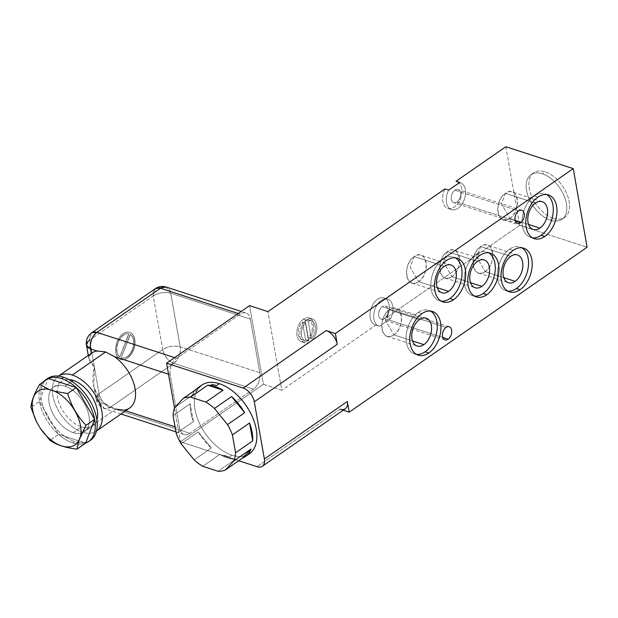 <?xml version="1.0" encoding="UTF-8"?>
<svg xmlns="http://www.w3.org/2000/svg" width="618" height="618" viewBox="0 0 618 618"><rect width="100%" height="100%" fill="white"/><g stroke="black" fill="none" stroke-linecap="round" stroke-linejoin="round"><path stroke-width="0.46" stroke-dasharray="3.09 2.32" d="M507.749 291.101A22.966 14.608 -72 0 1 505.848 290.692A22.966 14.608 -72 0 1 497.467 272.059A22.966 14.608 -72 0 1 509.479 249.201L513.156 250.39L509.479 249.201A22.966 14.608 -72 0 1 520.047 247.007A22.966 14.608 -72 0 1 521.824 247.795A22.966 14.608 -72 0 0 509.479 249.201A22.966 14.608 -72 0 0 497.366 273.511A22.966 14.608 -72 0 0 507.749 291.101M503.809 277.667L485.122 271.596A14.616 9.293 -72 0 1 478.394 272.986A14.616 9.293 -72 0 1 473.064 261.128A14.616 9.293 -72 0 1 480.711 246.582L510.738 256.346L480.711 246.582A14.616 9.293 -72 0 1 487.432 245.191A14.616 9.293 -72 0 1 492.77 257.049A14.616 9.293 -72 0 1 485.122 271.596L503.809 277.667M485.122 271.596C497.745 263.708 493.064 237.15 480.711 246.582L476.725 257.08L485.122 271.596L476.725 257.08L480.711 246.582C468.081 254.469 472.77 281.028 485.122 271.596M441.229 301.12A22.966 14.608 -72 0 1 439.328 300.719A22.966 14.608 -72 0 1 430.947 282.086A22.966 14.608 -72 0 1 442.959 259.22L446.636 260.417L442.959 259.22A22.966 14.608 -72 0 1 453.527 257.034A22.966 14.608 -72 0 1 455.304 257.822A22.966 14.608 -72 0 0 442.959 259.22A22.966 14.608 -72 0 0 430.846 283.538A22.966 14.608 -72 0 0 441.229 301.12M437.289 287.694L418.602 281.623A14.616 9.293 -72 0 1 411.874 283.013A14.616 9.293 -72 0 1 406.544 271.155A14.616 9.293 -72 0 1 414.191 256.609L444.218 266.366L414.191 256.609A14.616 9.293 -72 0 1 420.912 255.219A14.616 9.293 -72 0 1 426.25 267.076A14.616 9.293 -72 0 1 418.602 281.623L437.289 287.694M418.602 281.623C431.225 273.735 426.544 247.177 414.191 256.609L410.205 267.1L418.602 281.623L410.205 267.1L414.191 256.609C401.561 264.489 406.25 291.055 418.602 281.623M474.485 296.115A22.966 14.608 -72 0 1 472.585 295.705A22.966 14.608 -72 0 1 464.203 277.073A22.966 14.608 -72 0 1 476.223 254.207L479.9 255.404L476.223 254.207A22.966 14.608 -72 0 1 486.783 252.02A22.966 14.608 -72 0 1 488.56 252.808A22.966 14.608 -72 0 0 476.223 254.207A22.966 14.608 -72 0 0 464.11 278.525A22.966 14.608 -72 0 0 474.485 296.115M470.545 282.681L451.858 276.609A14.616 9.293 -72 0 1 445.138 278A14.616 9.293 -72 0 1 439.8 266.142A14.616 9.293 -72 0 1 447.447 251.596L477.482 261.36L447.447 251.596A14.616 9.293 -72 0 1 454.176 250.205A14.616 9.293 -72 0 1 459.506 262.063A14.616 9.293 -72 0 1 451.858 276.609L470.545 282.681M451.858 276.609C464.481 268.722 459.8 242.163 447.447 251.596L443.461 262.086L451.858 276.609L443.461 262.086L447.447 251.596C434.825 259.483 439.506 286.041 451.858 276.609M532.5 237.845A22.966 14.608 -72 0 1 530.599 237.443A22.966 14.608 -72 0 1 522.218 218.803A22.966 14.608 -72 0 1 534.238 195.945L537.915 197.142L534.238 195.945A22.966 14.608 -72 0 1 544.798 193.758A22.966 14.608 -72 0 1 546.575 194.546A22.966 14.608 -72 0 0 534.238 195.945A22.966 14.608 -72 0 0 522.125 220.263A22.966 14.608 -72 0 0 532.5 237.845M528.56 224.419L509.873 218.347A14.616 9.293 -72 0 1 503.152 219.738A14.616 9.293 -72 0 1 497.814 207.88A14.616 9.293 -72 0 1 505.462 193.334L535.497 203.09L505.462 193.334A14.616 9.293 -72 0 1 512.191 191.935A14.616 9.293 -72 0 1 517.521 203.793A14.616 9.293 -72 0 1 509.873 218.347L528.56 224.419M509.873 218.347C522.496 210.46 517.814 183.901 505.462 193.334L501.476 203.824L509.873 218.347L501.476 203.824L505.462 193.334C492.84 201.213 497.521 227.779 509.873 218.347M416.47 354.377A22.966 14.608 -72 0 1 414.57 353.967A22.966 14.608 -72 0 1 406.188 335.335A22.966 14.608 -72 0 1 418.208 312.476L421.885 313.674L418.208 312.476A22.966 14.608 -72 0 1 428.768 310.282A22.966 14.608 -72 0 1 430.545 311.078A22.966 14.608 -72 0 0 418.208 312.476A22.966 14.608 -72 0 0 406.096 336.795A22.966 14.608 -72 0 0 416.47 354.377M412.53 340.951L393.844 334.871A14.616 9.293 -72 0 1 387.123 336.269A14.616 9.293 -72 0 1 381.785 324.411A14.616 9.293 -72 0 1 389.433 309.857L419.467 319.622L389.433 309.857A14.616 9.293 -72 0 1 396.161 308.467A14.616 9.293 -72 0 1 401.491 320.325A14.616 9.293 -72 0 1 393.844 334.871L412.53 340.951M393.844 334.871C406.474 326.992 401.785 300.425 389.433 309.857L385.447 320.356L393.844 334.871L385.447 320.356L389.433 309.857C376.81 317.745 381.491 344.303 393.844 334.871M442.766 337.459L384.373 318.479A6.891 4.38 -72 0 1 381.206 319.135A6.891 4.38 -72 0 1 378.687 313.542A6.891 4.38 -72 0 1 382.295 306.69L446.034 327.409L382.295 306.69A6.891 4.38 -72 0 1 385.462 306.034A6.891 4.38 -72 0 1 387.98 311.619A6.891 4.38 -72 0 1 384.373 318.479L442.766 337.459M379.537 326.242L390.599 318.579A14.199 9.031 108 0 0 388.884 299.606A14.199 9.031 108 0 0 374.91 309.301A14.199 9.031 108 0 0 379.537 326.242L390.599 318.579L386.922 317.382L519.684 225.338L587.1 247.254L519.684 225.338L386.922 317.382A14.199 9.031 108 0 0 385.207 298.417A14.199 9.031 108 0 0 371.233 308.104A14.199 9.031 108 0 0 375.86 325.053L379.537 326.242L375.86 325.053L281.816 390.244L375.86 325.053A14.199 9.031 -72 0 1 375.265 324.89A14.199 9.031 -72 0 1 371.07 308.598A14.199 9.031 -72 0 1 384.048 297.884A14.199 9.031 -72 0 1 386.922 317.382L390.599 318.579A14.199 9.031 108 0 0 387.725 299.081A14.199 9.031 108 0 0 374.747 309.796A14.199 9.031 108 0 0 378.942 326.088A14.199 9.031 108 0 0 379.537 326.242M384.373 318.479A6.891 4.38 -72 0 1 378.772 315.744A6.891 4.38 -72 0 1 382.295 306.69A6.891 4.38 -72 0 1 387.895 309.417A6.891 4.38 -72 0 1 384.373 318.479M340.078 409.178L343.191 410.197L340.039 409.17L257.065 466.698L340.039 409.17A12.53 7.416 55.3 0 0 345.284 408.745M238.71 460.734L180.456 441.793L263.43 384.272L281.816 390.244L267.957 311.634L281.816 390.244L263.43 384.272L249.572 305.655L263.43 384.272L180.456 441.793L238.71 460.734M444.975 188.907A14.199 9.031 108 0 0 445.732 207.184A14.199 9.031 108 0 0 459.22 201.429A14.199 9.031 108 0 0 459.043 182.905A14.199 9.031 -72 0 1 460.039 199.753A14.199 9.031 -72 0 1 447.849 208.405A14.199 9.031 -72 0 1 444.975 188.907M457.196 181.622A14.199 9.031 108 0 0 456.038 181.244A14.199 9.031 -72 0 1 456.625 181.398A14.199 9.031 -72 0 1 457.196 181.622M505.825 146.729L519.684 225.338L505.825 146.729M303.423 319.127A12.53 7.972 108 0 0 297.011 335.597A12.53 7.972 108 0 0 307.2 340.564A12.53 7.972 108 0 0 313.612 324.095A12.53 7.972 108 0 0 303.423 319.127L306.482 320.124A12.53 7.972 108 0 0 299.931 332.592A12.53 7.972 108 0 0 304.504 342.758A12.53 7.972 108 0 0 310.267 341.561L307.2 340.564A12.53 7.972 -72 0 1 301.437 341.762A12.53 7.972 -72 0 1 296.864 331.596A12.53 7.972 -72 0 1 303.423 319.127A12.53 7.972 -72 0 1 309.185 317.93A12.53 7.972 -72 0 1 313.759 328.096A12.53 7.972 -72 0 1 307.2 340.564L310.267 341.561A12.53 7.972 108 0 0 316.818 329.093A12.53 7.972 108 0 0 312.244 318.927A12.53 7.972 108 0 0 306.482 320.124L303.423 319.127M310.267 341.561A12.53 7.972 -72 0 1 300.078 336.594A12.53 7.972 -72 0 1 306.482 320.124A12.53 7.972 -72 0 1 316.671 325.091A12.53 7.972 -72 0 1 310.267 341.561M311.302 338.633A10.436 6.643 108 0 0 315.288 326.049A10.436 6.643 108 0 0 308.212 321.128L311.302 338.633A10.436 6.643 108 0 0 315.466 328.382A10.436 6.643 108 0 0 311.603 320.912A10.436 6.643 108 0 0 308.212 321.128L305.153 320.132A10.436 6.643 -72 0 1 308.536 319.915A10.436 6.643 -72 0 1 312.399 327.385A10.436 6.643 -72 0 1 308.235 337.637L311.302 338.633L308.235 337.637L305.153 320.132A10.436 6.643 -72 0 1 312.221 325.053A10.436 6.643 -72 0 1 308.235 337.637L305.153 320.132L308.212 321.128L311.302 338.633M305.446 323.052A10.436 6.643 108 0 0 301.46 335.636A10.436 6.643 108 0 0 308.536 340.557L305.446 323.052A10.436 6.643 108 0 0 301.283 333.303A10.436 6.643 108 0 0 305.145 340.773A10.436 6.643 108 0 0 308.536 340.557L305.47 339.56A10.436 6.643 -72 0 1 302.086 339.776A10.436 6.643 -72 0 1 298.224 332.306A10.436 6.643 -72 0 1 302.387 322.055L305.446 323.052L302.387 322.055L305.47 339.56A10.436 6.643 -72 0 1 298.394 334.639A10.436 6.643 -72 0 1 302.387 322.055L305.47 339.56L308.536 340.557L305.446 323.052M542.365 173.766A27.146 16.068 -124.7 0 0 526.544 190.514A27.146 16.068 -124.7 0 0 550.553 220.217A27.146 16.068 -124.7 0 0 566.382 203.461A27.146 16.068 -124.7 0 0 542.365 173.766A27.146 16.068 -124.7 0 0 530.993 174.685A27.146 16.068 -124.7 0 0 528.954 198.409A27.146 16.068 -124.7 0 0 550.553 220.217L553.326 218.301A27.146 16.068 55.3 0 1 531.719 196.485A27.146 16.068 55.3 0 1 533.759 172.762A27.146 16.068 55.3 0 1 545.13 171.843L542.365 173.766L545.13 171.843A27.146 16.068 55.3 0 1 566.737 193.658A27.146 16.068 55.3 0 1 564.69 217.381A27.146 16.068 55.3 0 1 553.326 218.301L550.553 220.217A27.146 16.068 -124.7 0 0 561.924 219.297A27.146 16.068 -124.7 0 0 563.971 195.574A27.146 16.068 -124.7 0 0 542.365 173.766M174.5 408.042L180.456 441.793L174.5 408.042M247.208 454.995A41.761 24.72 55.3 0 1 231.92 455.157A41.761 24.72 55.3 0 1 199.529 423.492A41.761 24.72 55.3 0 1 199.877 386.721M249.409 453.736A41.761 24.72 55.3 0 1 231.92 455.157L229.154 457.073A41.761 24.72 55.3 0 1 224.496 455.18L223.113 456.138A41.761 24.72 -124.7 0 0 235.219 459.383L218.069 471.271L235.219 459.383L219.9 454.4L202.75 466.289L219.9 454.4A41.761 24.72 -124.7 0 0 223.113 456.138A41.761 24.72 -124.7 0 0 235.219 459.383L219.9 454.4A41.761 24.72 -124.7 0 0 223.113 456.138L224.496 455.18A41.761 24.72 -124.7 0 0 229.154 457.073L231.92 455.157A41.761 24.72 55.3 0 1 198.679 421.6A41.761 24.72 55.3 0 1 201.823 385.099M195.265 390.066A41.761 24.72 -124.7 0 0 191.874 395.566L174.724 407.455L191.874 395.566L200.479 386.459L191.874 395.566A41.761 24.72 -124.7 0 1 195.265 390.066M173.071 415.605L190.22 403.716A41.761 24.72 -124.7 0 0 193.372 421.576L176.223 433.465L193.372 421.576L190.22 403.716L173.071 415.605M181.113 443.747L198.262 431.858A41.761 24.72 -124.7 0 0 211.325 448.011L194.176 459.9L211.325 448.011L198.262 431.858L181.113 443.747M193.372 421.576L190.22 403.716A41.761 24.72 -124.7 0 0 193.372 421.576M211.325 448.011L198.262 431.858A41.761 24.72 -124.7 0 0 211.325 448.011M253.434 389.193L189.819 433.295A12.53 7.972 -72 0 1 179.629 428.328L170.182 374.732A12.53 7.972 -72 0 1 176.586 358.255L240.201 314.153A12.53 7.972 -72 0 1 250.39 319.12L259.838 372.724A12.53 7.972 -72 0 1 253.434 389.193L173.758 363.299L110.143 407.401L189.819 433.295L253.434 389.193A12.53 7.972 108 0 0 259.838 372.724L180.17 346.822A12.53 7.972 -72 0 1 173.758 363.299L253.434 389.193M170.715 293.226L180.17 346.822L259.838 372.724L250.39 319.12L170.715 293.226A12.53 6.203 -10 0 0 153.225 295.991L162.681 349.587A12.53 6.203 170 0 1 180.17 346.822L170.715 293.226L166.288 287.061A12.53 7.972 -72 0 1 170.715 293.226L250.39 319.12A12.53 7.972 108 0 0 245.964 312.963A12.53 7.972 108 0 0 240.201 314.153L176.586 358.255A12.53 7.972 108 0 0 170.182 374.732L168.536 374.191L170.182 374.732L179.629 428.328L175.056 426.845L179.629 428.328A12.53 7.972 108 0 0 184.056 434.493A12.53 7.972 108 0 0 189.819 433.295L110.143 407.401A12.53 7.972 -72 0 1 104.38 408.591A12.53 7.972 -72 0 1 99.954 402.434A12.53 6.203 170 0 1 95.921 398.857A12.53 6.203 170 0 1 99.065 393.689L89.61 340.093L153.225 295.991C158.811 292.669 164.643 291.75 170.715 293.226M155.28 288.683L153.225 295.991A12.53 7.416 55.3 0 1 155.28 288.683M91.665 332.785A12.53 7.416 -124.7 0 0 89.61 340.093L91.665 332.785M86.466 345.253L89.61 340.093L153.225 295.991L162.681 349.587L99.065 393.689L89.61 340.093M91.294 353.318L88.737 358.038L94.338 366.891L93.797 386.737L99.166 397.946L99.954 402.434L99.166 397.946A33.403 19.776 -124.7 0 0 106.752 404.643L99.954 402.434L106.752 404.643A33.403 19.776 55.3 0 1 99.166 397.946C93.055 390.136 91.441 379.784 94.338 366.891C88.119 360.943 87.107 356.416 91.294 353.318L91.294 353.311M123.082 333.759A14.199 9.031 108 0 0 115.821 352.43A14.199 9.031 108 0 0 127.37 358.054A14.199 9.031 108 0 0 134.631 339.39A14.199 9.031 108 0 0 123.082 333.759L123.237 333.805A14.199 9.031 108 0 0 115.805 347.942A14.199 9.031 108 0 0 120.989 359.46A14.199 9.031 108 0 0 127.517 358.108L127.37 358.054A14.199 9.031 -72 0 1 120.834 359.413A14.199 9.031 -72 0 1 115.651 347.888A14.199 9.031 -72 0 1 123.082 333.759A14.199 9.031 -72 0 1 129.61 332.407A14.199 9.031 -72 0 1 134.794 343.925A14.199 9.031 -72 0 1 127.37 358.054L127.517 358.108A14.199 9.031 108 0 0 134.948 343.971A14.199 9.031 108 0 0 129.765 332.453A14.199 9.031 108 0 0 123.237 333.805L123.082 333.759M82.403 432.206L115.713 409.116L106.752 404.643L115.713 409.116L82.403 432.206A33.403 19.776 -124.7 0 0 96.393 431.078A33.403 19.776 -124.7 0 0 96.478 431.024A33.403 19.776 -124.7 0 1 82.403 432.206A33.403 19.776 -124.7 0 1 55.813 405.369A33.403 19.776 -124.7 0 1 58.331 376.169A33.403 19.776 -124.7 0 1 58.409 376.115A33.403 19.776 -124.7 0 0 55.782 405.292A33.403 19.776 -124.7 0 0 82.403 432.206M129.587 408.065A33.403 19.776 55.3 0 1 123.809 410.182L115.713 409.116M92.824 425.926A27.146 16.068 55.3 0 0 96.918 420.109A27.146 16.068 55.3 0 1 81.46 426.853A27.146 16.068 55.3 0 1 58.053 399.885A27.146 16.068 55.3 0 1 68.783 379.529A27.146 16.068 55.3 0 0 61.9 381.314A27.146 16.068 55.3 0 0 59.853 405.037A27.146 16.068 55.3 0 0 81.46 426.853L73.163 432.6A27.146 16.068 -124.7 0 0 84.527 431.681A27.146 16.068 -124.7 0 0 86.574 407.957A27.146 16.068 -124.7 0 0 64.967 386.15L71.881 381.352L64.967 386.15A27.146 16.068 -124.7 0 0 53.604 387.069A27.146 16.068 -124.7 0 0 51.557 410.792A27.146 16.068 -124.7 0 0 73.163 432.6L81.46 426.853A27.146 16.068 55.3 0 0 92.824 425.926L84.527 431.681M89.479 440.889A37.582 22.248 55.3 0 1 74.732 441.538A37.582 22.248 55.3 0 1 45.207 412.221A37.582 22.248 55.3 0 1 46.713 379.205M73.163 432.6A27.146 16.068 -124.7 0 0 88.984 415.852A27.146 16.068 -124.7 0 0 64.967 386.15A27.146 16.068 -124.7 0 0 49.146 402.897A27.146 16.068 -124.7 0 0 73.163 432.6M90.475 440.263A37.582 22.248 55.3 0 1 74.732 441.538L72.8 442.874A37.582 22.248 -124.7 0 0 85.616 443.129L58.517 434.323A37.582 22.248 -124.7 0 0 72.8 442.874L74.732 441.538A37.582 22.248 55.3 0 1 44.82 411.333A37.582 22.248 55.3 0 1 47.656 378.486M43.561 381.7A37.582 22.248 -124.7 0 0 39.498 401.43A37.582 22.248 -124.7 0 0 58.517 434.323L85.616 443.129A37.582 22.248 -124.7 0 1 72.8 442.874A37.582 22.248 -124.7 0 1 58.517 434.323L49.927 440.279L58.517 434.323L39.498 401.43L58.517 434.323A37.582 22.248 -124.7 0 1 39.498 401.43L30.9 407.393L39.498 401.43L48.219 378.471L39.498 401.43A37.582 22.248 -124.7 0 1 43.561 381.7M174.616 357.613L176.586 358.255L174.616 357.613M238.231 313.511L240.201 314.153L238.231 313.511M125.663 410.785L123.809 410.182L125.663 410.785M99.954 402.434L104.38 408.591L110.143 407.401C104.45 404.952 100.757 400.379 99.065 393.689L95.921 398.857L99.954 402.434M99.065 393.689A12.53 7.416 -124.7 0 0 110.143 407.401L173.758 363.299A12.53 7.416 55.3 0 1 162.681 349.587L99.065 393.689M173.758 363.299C178.687 359.166 180.827 353.674 180.17 346.822C174.091 345.354 168.266 346.273 162.681 349.587C164.373 356.277 168.065 360.85 173.758 363.299M127.517 358.108A14.199 9.031 -72 0 1 115.975 352.476A14.199 9.031 -72 0 1 123.237 333.805A14.199 9.031 -72 0 1 134.786 339.436A14.199 9.031 -72 0 1 127.517 358.108M128.899 333.944A12.53 7.972 108 0 0 118.177 342.442A12.53 7.972 108 0 0 119.923 357.026L128.899 333.944A12.53 7.972 108 0 0 118.177 342.442A12.53 7.972 108 0 0 119.923 357.026L119.768 356.98A12.53 7.972 -72 0 1 118.023 342.395A12.53 7.972 -72 0 1 128.745 333.898L119.768 356.98A12.53 7.972 -72 0 1 118.023 342.395A12.53 7.972 -72 0 1 128.745 333.898L119.768 356.98L128.899 333.944M130.367 334.577L121.174 357.76L130.22 334.516A12.53 7.972 -72 0 1 132.484 349.286A12.53 7.972 -72 0 1 121.352 357.822A12.53 7.972 -72 0 1 121.174 357.76L130.22 334.516A12.53 7.972 -72 0 1 132.43 349.417A12.53 7.972 -72 0 1 121.174 357.76L130.367 334.577A12.53 7.972 108 0 1 132.584 349.471A12.53 7.972 108 0 1 121.329 357.814A12.53 7.972 108 0 0 121.507 357.868A12.53 7.972 108 0 0 132.631 349.332A12.53 7.972 108 0 0 130.375 334.57M448.653 190.105A14.199 9.031 108 0 0 451.526 209.602A14.199 9.031 108 0 0 464.504 198.888A14.199 9.031 108 0 0 460.302 182.596A14.199 9.031 108 0 0 459.715 182.441A14.199 9.031 108 0 1 464.334 199.382A14.199 9.031 108 0 1 450.36 209.077A14.199 9.031 108 0 1 448.653 190.105M456.957 201.993A6.891 4.38 -72 0 1 451.349 199.259A6.891 4.38 -72 0 1 454.871 190.205A6.891 4.38 -72 0 1 460.48 192.932A6.891 4.38 -72 0 1 456.957 201.993A6.891 4.38 -72 0 1 453.782 202.65A6.891 4.38 -72 0 1 451.271 197.057A6.891 4.38 -72 0 1 454.871 190.205L518.61 210.923L454.871 190.205A6.891 4.38 -72 0 1 458.046 189.548A6.891 4.38 -72 0 1 460.557 195.133A6.891 4.38 -72 0 1 456.957 201.993L515.342 220.974L456.957 201.993M553.326 218.301A27.146 16.068 55.3 0 1 529.309 188.598A27.146 16.068 55.3 0 1 545.13 171.843A27.146 16.068 55.3 0 1 569.147 201.545A27.146 16.068 55.3 0 1 553.326 218.301M509.526 291.889L505.848 290.692M523.724 248.204L520.047 247.007M478.394 272.986L508.429 282.75M517.467 254.948L487.432 245.191M443.006 301.916L439.328 300.719M457.204 258.231L453.527 257.034M411.874 283.013L441.909 292.777M450.939 264.975L420.912 255.219M476.262 296.903L472.585 295.705M490.46 253.218L486.783 252.02M445.138 278L475.165 287.764M484.203 259.962L454.176 250.205M534.276 238.633L530.599 237.443M548.475 194.948L544.798 193.758M503.152 219.738L533.179 229.494M542.218 201.7L512.191 191.935M418.247 355.165L414.57 353.967M432.445 311.48L428.768 310.282M387.123 336.269L417.15 346.026M426.188 318.231L396.161 308.467M444.945 339.854L381.206 319.135M449.201 326.752L385.462 306.034M301.437 341.762L304.504 342.758M309.185 317.93L312.244 318.927M308.536 319.915L311.603 320.912M302.086 339.776L305.145 340.773M387.725 299.081L384.048 297.884M378.942 326.088L375.265 324.89M88.258 355.42L88.799 358.502M121.028 414.006L104.38 408.591L99.753 405.879C98.919 404.782 97.621 404.775 95.921 398.857L93.581 385.609M53.604 387.069L61.9 381.314M245.964 312.963L241.244 311.426M184.056 434.493L175.937 431.851M456.625 181.398L460.302 182.596M447.849 208.405L451.526 209.602M517.521 223.368L453.782 202.65M521.785 210.267L458.046 189.548M530.993 174.685L533.759 172.762M561.924 219.297L564.69 217.381"/><path stroke-width="0.93" d="M349.232 412.16L347.339 401.437L264.365 458.965L254.284 401.793L337.258 344.265L335.373 333.542L573.241 168.637L587.1 247.254L349.232 412.16L343.191 410.197L349.232 412.16L347.339 401.437A12.53 7.416 55.3 0 1 345.284 408.745L262.31 466.273A12.53 7.416 -124.7 0 0 264.365 458.965L254.284 401.793A12.53 7.416 -124.7 0 0 243.198 388.081L326.18 330.56L335.373 333.542L573.241 168.637L587.1 247.254L349.232 412.16M513.156 250.39A22.966 14.608 108 0 0 501.407 280.595A22.966 14.608 108 0 0 520.086 289.703A22.966 14.608 108 0 0 531.835 259.498A22.966 14.608 108 0 0 513.156 250.39A22.966 14.608 108 0 0 501.144 273.256A22.966 14.608 108 0 0 509.526 291.889A22.966 14.608 108 0 0 520.086 289.703L516.409 288.506A22.966 14.608 -72 0 1 507.749 291.101A22.966 14.608 -72 0 0 516.409 288.506L520.086 289.703A22.966 14.608 108 0 0 532.106 266.837A22.966 14.608 108 0 0 523.724 248.204A22.966 14.608 108 0 0 513.156 250.39M446.636 260.417A22.966 14.608 108 0 0 434.887 290.614A22.966 14.608 108 0 0 453.566 299.722A22.966 14.608 108 0 0 465.315 269.525A22.966 14.608 108 0 0 446.636 260.417A22.966 14.608 108 0 0 434.624 283.276A22.966 14.608 108 0 0 443.006 301.916A22.966 14.608 108 0 0 453.566 299.722L449.889 298.533A22.966 14.608 -72 0 1 441.229 301.12A22.966 14.608 -72 0 0 449.889 298.533L453.566 299.722A22.966 14.608 108 0 0 465.586 276.864A22.966 14.608 108 0 0 457.204 258.231A22.966 14.608 108 0 0 446.636 260.417M479.9 255.404A22.966 14.608 108 0 0 468.15 285.601A22.966 14.608 108 0 0 486.829 294.709A22.966 14.608 108 0 0 498.571 264.512A22.966 14.608 108 0 0 479.9 255.404A22.966 14.608 108 0 0 467.88 278.27A22.966 14.608 108 0 0 476.262 296.903A22.966 14.608 108 0 0 486.829 294.709L483.152 293.519A22.966 14.608 -72 0 1 474.485 296.115A22.966 14.608 -72 0 0 483.152 293.519L486.829 294.709A22.966 14.608 108 0 0 498.842 271.85A22.966 14.608 108 0 0 490.46 253.218A22.966 14.608 108 0 0 479.9 255.404M537.915 197.142A22.966 14.608 108 0 0 526.165 227.339A22.966 14.608 108 0 0 544.844 236.447A22.966 14.608 108 0 0 556.586 206.25A22.966 14.608 108 0 0 537.915 197.142A22.966 14.608 108 0 0 525.895 220A22.966 14.608 108 0 0 534.276 238.633A22.966 14.608 108 0 0 544.844 236.447L541.167 235.249A22.966 14.608 -72 0 1 532.5 237.845A22.966 14.608 -72 0 0 541.167 235.249L544.844 236.447A22.966 14.608 108 0 0 556.857 213.589A22.966 14.608 108 0 0 548.475 194.948A22.966 14.608 108 0 0 537.915 197.142M421.885 313.674A22.966 14.608 108 0 0 410.136 343.871A22.966 14.608 108 0 0 428.815 352.978A22.966 14.608 108 0 0 440.557 322.774A22.966 14.608 108 0 0 421.885 313.674A22.966 14.608 108 0 0 409.865 336.532A22.966 14.608 108 0 0 418.247 355.165A22.966 14.608 108 0 0 428.815 352.978L425.138 351.781A22.966 14.608 -72 0 1 416.47 354.377A22.966 14.608 -72 0 0 425.138 351.781L428.815 352.978A22.966 14.608 108 0 0 440.827 330.112A22.966 14.608 108 0 0 432.445 311.48A22.966 14.608 108 0 0 421.885 313.674M446.034 327.409A6.891 4.38 108 0 0 442.511 336.462A6.891 4.38 108 0 0 448.112 339.197A6.891 4.38 108 0 0 451.634 330.136A6.891 4.38 108 0 0 446.034 327.409A6.891 4.38 108 0 0 442.426 334.261A6.891 4.38 108 0 0 444.945 339.854A6.891 4.38 108 0 0 448.112 339.197L442.766 337.459L448.112 339.197A6.891 4.38 108 0 0 451.719 332.337A6.891 4.38 108 0 0 449.201 326.752A6.891 4.38 108 0 0 446.034 327.409M518.61 210.923A6.891 4.38 108 0 0 515.088 219.977A6.891 4.38 108 0 0 520.696 222.712A6.891 4.38 108 0 0 524.218 213.65A6.891 4.38 108 0 0 518.61 210.923A6.891 4.38 108 0 0 515.01 217.775A6.891 4.38 108 0 0 517.521 223.368A6.891 4.38 108 0 0 520.696 222.712L515.342 220.974L520.696 222.712A6.891 4.38 108 0 0 524.296 215.852A6.891 4.38 108 0 0 521.785 210.267A6.891 4.38 108 0 0 518.61 210.923M521.824 247.795A22.966 14.608 -72 0 1 528.266 267.115A22.966 14.608 -72 0 1 516.409 288.506A22.966 14.608 -72 0 0 528.266 267.115A22.966 14.608 -72 0 0 521.824 247.795M510.738 256.346A14.616 9.293 108 0 0 503.268 275.558A14.616 9.293 108 0 0 515.149 281.36A14.616 9.293 108 0 0 522.627 262.14A14.616 9.293 108 0 0 510.738 256.346A14.616 9.293 108 0 0 503.091 270.893A14.616 9.293 108 0 0 508.429 282.75A14.616 9.293 108 0 0 515.149 281.36L503.809 277.667L515.149 281.36A14.616 9.293 108 0 0 522.797 266.806A14.616 9.293 108 0 0 517.467 254.948A14.616 9.293 108 0 0 510.738 256.346M455.304 257.822A22.966 14.608 -72 0 1 461.746 277.142A22.966 14.608 -72 0 1 449.889 298.533A22.966 14.608 -72 0 0 461.746 277.142A22.966 14.608 -72 0 0 455.304 257.822M444.218 266.366A14.616 9.293 108 0 0 436.741 285.586A14.616 9.293 108 0 0 448.629 291.379A14.616 9.293 108 0 0 456.107 272.167A14.616 9.293 108 0 0 444.218 266.366A14.616 9.293 108 0 0 436.571 280.92A14.616 9.293 108 0 0 441.909 292.777A14.616 9.293 108 0 0 448.629 291.379L437.289 287.694L448.629 291.379A14.616 9.293 108 0 0 456.277 276.833A14.616 9.293 108 0 0 450.939 264.975A14.616 9.293 108 0 0 444.218 266.366M488.56 252.808A22.966 14.608 -72 0 1 495.003 272.129A22.966 14.608 -72 0 1 483.152 293.519A22.966 14.608 -72 0 0 495.003 272.129A22.966 14.608 -72 0 0 488.56 252.808M477.482 261.36A14.616 9.293 108 0 0 470.004 280.572A14.616 9.293 108 0 0 481.893 286.373A14.616 9.293 108 0 0 489.363 267.154A14.616 9.293 108 0 0 477.482 261.36A14.616 9.293 108 0 0 469.834 275.906A14.616 9.293 108 0 0 475.165 287.764A14.616 9.293 108 0 0 481.893 286.373L470.545 282.681L481.893 286.373A14.616 9.293 108 0 0 489.541 271.82A14.616 9.293 108 0 0 484.203 259.962A14.616 9.293 108 0 0 477.482 261.36M546.575 194.546A22.966 14.608 -72 0 1 553.017 213.859A22.966 14.608 -72 0 1 541.167 235.249A22.966 14.608 -72 0 0 553.017 213.859A22.966 14.608 -72 0 0 546.575 194.546M535.497 203.09A14.616 9.293 108 0 0 528.019 222.31A14.616 9.293 108 0 0 539.908 228.104A14.616 9.293 108 0 0 547.378 208.884A14.616 9.293 108 0 0 535.497 203.09A14.616 9.293 108 0 0 527.849 217.636A14.616 9.293 108 0 0 533.179 229.494A14.616 9.293 108 0 0 539.908 228.104L528.56 224.419L539.908 228.104A14.616 9.293 108 0 0 547.556 213.558A14.616 9.293 108 0 0 542.218 201.7A14.616 9.293 108 0 0 535.497 203.09M430.545 311.078A22.966 14.608 -72 0 1 436.988 330.391A22.966 14.608 -72 0 1 425.138 351.781A22.966 14.608 -72 0 0 436.988 330.391A22.966 14.608 -72 0 0 430.545 311.078M419.467 319.622A14.616 9.293 108 0 0 411.99 338.842A14.616 9.293 108 0 0 423.878 344.635A14.616 9.293 108 0 0 431.349 325.416A14.616 9.293 108 0 0 419.467 319.622A14.616 9.293 108 0 0 411.82 334.168A14.616 9.293 108 0 0 417.15 346.026A14.616 9.293 108 0 0 423.878 344.635L412.53 340.951L423.878 344.635A14.616 9.293 108 0 0 431.526 330.089A14.616 9.293 108 0 0 426.188 318.231A14.616 9.293 108 0 0 419.467 319.622M262.31 466.273A12.53 7.416 -124.7 0 1 257.065 466.698L238.71 460.734L257.065 466.698A12.53 7.416 -124.7 0 0 264.365 458.965L347.339 401.437A12.53 7.416 55.3 0 1 340.078 409.178M267.957 311.634L444.975 188.907L267.957 311.634L249.572 305.655L166.59 363.183L243.198 388.081L326.18 330.56A12.53 7.416 55.3 0 1 337.25 344.226L335.373 333.542L326.18 330.56A12.53 7.416 55.3 0 1 337.258 344.265L254.284 401.793A12.53 7.416 -124.7 0 0 243.198 388.081L166.59 363.183L174.5 408.042L166.59 363.183L249.572 305.655L267.957 311.634M459.043 182.905A14.199 9.031 108 0 0 457.196 181.622A14.199 9.031 -72 0 1 459.043 182.905M456.038 181.244L505.825 146.729L573.241 168.637L505.825 146.729L456.038 181.244L459.715 182.441L448.653 190.105L444.975 188.907L448.653 190.105L459.715 182.441L456.038 181.244M199.877 386.721A41.761 24.72 55.3 0 1 219.313 383.685A41.761 24.72 55.3 0 1 253.334 419.135A41.761 24.72 55.3 0 1 247.208 454.995M197.675 387.98A41.761 24.72 -124.7 0 0 195.265 390.066A41.761 24.72 -124.7 0 1 200.479 386.459L183.33 398.347L174.724 407.455A41.761 24.72 -124.7 0 0 173.071 415.605L176.223 433.465A41.761 24.72 -124.7 0 0 181.113 443.747L194.176 459.9A41.761 24.72 -124.7 0 0 202.75 466.289L218.069 471.271A41.761 24.72 -124.7 0 0 225.3 470.028L233.913 460.92A41.761 24.72 -124.7 0 0 235.566 452.77L232.414 434.902A41.761 24.72 -124.7 0 0 227.517 424.62L214.454 408.459A41.761 24.72 -124.7 0 0 205.879 402.079L190.56 397.096A41.761 24.72 -124.7 0 0 183.33 398.347L200.479 386.459A41.761 24.72 -124.7 0 0 197.675 387.98L201.823 385.099A41.761 24.72 55.3 0 1 219.313 383.685L216.547 385.601A41.761 24.72 -124.7 0 0 212.036 384.52L210.653 385.477L212.036 384.52A41.761 24.72 55.3 0 1 216.547 385.601L219.313 383.685A41.761 24.72 55.3 0 1 252.553 417.243A41.761 24.72 55.3 0 1 249.409 453.736L245.261 456.617A41.761 24.72 -124.7 0 0 251.062 449.031L233.913 460.92A41.761 24.72 -124.7 0 0 235.566 452.77L252.716 440.881A41.761 24.72 -124.7 0 0 249.564 423.013L232.414 434.902A41.761 24.72 -124.7 0 0 227.517 424.62L244.666 412.731A41.761 24.72 -124.7 0 0 231.603 396.571L214.454 408.459A41.761 24.72 -124.7 0 0 205.879 402.079L223.028 390.19A41.761 24.72 -124.7 0 0 210.653 385.477A41.761 24.72 -124.7 0 0 207.702 385.207L223.028 390.19L205.879 402.079L190.56 397.096L207.702 385.207L190.56 397.096A41.761 24.72 -124.7 0 0 183.33 398.347L174.724 407.455A41.761 24.72 -124.7 0 0 173.071 415.605L176.223 433.465A41.761 24.72 -124.7 0 0 181.113 443.747L194.176 459.9A41.761 24.72 -124.7 0 0 202.75 466.289L218.069 471.271A41.761 24.72 -124.7 0 0 225.3 470.028L242.449 458.139A41.761 24.72 -124.7 0 0 245.261 456.617M214.454 408.459L231.603 396.571L244.666 412.731L227.517 424.62L214.454 408.459M231.603 396.571L244.666 412.731A41.761 24.72 -124.7 0 0 231.603 396.571M232.414 434.902L249.564 423.013L252.716 440.881L235.566 452.77L232.414 434.902M249.564 423.013L252.716 440.881A41.761 24.72 -124.7 0 0 249.564 423.013M233.913 460.92L251.062 449.031L242.449 458.139L225.3 470.028L233.913 460.92M251.062 449.031L242.449 458.139A41.761 24.72 -124.7 0 0 251.062 449.031M207.702 385.207L223.028 390.19A41.761 24.72 -124.7 0 0 210.653 385.477A41.761 24.72 -124.7 0 0 207.702 385.207M91.294 353.311L90.506 348.83L97.296 351.039L105.632 351.943L97.296 351.039A33.403 19.776 -124.7 0 0 91.294 353.318A33.403 19.776 55.3 0 1 97.296 351.039L90.506 348.83A12.53 7.972 -72 0 1 96.91 332.36L160.525 288.258A12.53 7.972 -72 0 1 166.288 287.061L155.28 288.683A12.53 7.416 55.3 0 1 160.525 288.258L96.91 332.36A12.53 7.416 -124.7 0 0 91.665 332.785L96.91 332.36C91.989 336.486 89.849 341.978 90.506 348.83L86.466 345.253A12.53 6.203 -10 0 0 90.506 348.83L91.209 352.808M89.61 340.093A12.53 6.203 -10 0 0 86.466 345.253C85.748 340.163 87.478 336.007 91.665 332.785L155.28 288.683C158.733 286.42 162.403 285.887 166.288 287.061L241.244 311.426M115.713 409.116L123.809 410.182A33.403 19.776 -124.7 0 0 135.072 388.583A33.403 19.776 -124.7 0 0 114.361 356.586L168.536 374.191L114.361 356.586L105.632 351.943L72.321 375.033A33.403 19.776 -124.7 0 0 58.409 376.115A33.403 19.776 -124.7 0 1 72.321 375.033L105.632 351.943L114.361 356.586A33.403 19.776 55.3 0 1 134.013 384.133A33.403 19.776 55.3 0 1 129.587 408.065L96.393 431.078M96.478 431.024A33.403 19.776 -124.7 0 0 98.88 401.808A33.403 19.776 -124.7 0 0 72.321 375.033A33.403 19.776 -124.7 0 1 98.88 401.808A33.403 19.776 -124.7 0 1 96.478 431.024M73.264 380.394A27.146 16.068 55.3 0 1 96.918 420.109A27.146 16.068 55.3 0 0 73.264 380.394L71.881 381.352L73.264 380.394A27.146 16.068 55.3 0 0 68.783 379.529A27.146 16.068 55.3 0 1 73.264 380.394M46.713 379.205A37.582 22.248 55.3 0 1 63.391 377.212A37.582 22.248 55.3 0 1 93.681 408.297A37.582 22.248 55.3 0 1 89.479 440.889M45.717 379.831L47.656 378.486A37.582 22.248 55.3 0 1 63.391 377.212A37.582 22.248 55.3 0 1 93.31 407.416A37.582 22.248 55.3 0 1 90.475 440.263L88.544 441.607A37.582 22.248 -124.7 0 0 94.647 419.359A37.582 22.248 -124.7 0 0 76.277 387.586A37.582 22.248 -124.7 0 0 61.46 378.556L63.391 377.212L61.46 378.556A37.582 22.248 -124.7 0 0 48.219 378.471A37.582 22.248 -124.7 0 0 45.717 379.831A37.582 22.248 -124.7 0 0 43.561 381.7A37.582 22.248 -124.7 0 1 48.219 378.471L76.277 387.586A37.582 22.248 -124.7 0 0 61.46 378.556A37.582 22.248 -124.7 0 0 48.219 378.471L39.622 384.427L49.007 389.425L54.469 391.202L67.679 393.542L76.277 387.586L48.219 378.471L39.622 384.427L49.007 389.425A32.569 19.282 -124.7 0 0 36.64 421.963L40.348 428.367A32.569 19.282 -124.7 0 0 78.741 440.85L77.026 449.093L85.616 443.129A37.582 22.248 -124.7 0 0 88.544 441.607M86.056 425.315L94.647 419.359L76.277 387.586L67.679 393.542C71.34 405.841 77.466 416.432 86.056 425.315L78.741 440.85L80.502 436.215A32.569 19.282 -124.7 0 0 54.469 391.202L49.007 389.425A32.569 19.282 -124.7 0 0 36.64 421.963L30.9 407.393C31.348 401.445 34.253 393.79 39.622 384.427C34.253 393.79 31.348 401.445 30.9 407.393L36.64 421.963L40.348 428.367A32.569 19.282 -124.7 0 0 78.741 440.85L77.026 449.093C65.531 447.857 56.493 444.921 49.927 440.279L40.348 428.367L49.927 440.279C56.493 444.921 65.531 447.857 77.026 449.093L85.616 443.129L94.647 419.359L86.056 425.315L80.502 436.215A32.569 19.282 -124.7 0 0 54.469 391.202L67.679 393.542C71.34 405.841 77.466 416.432 86.056 425.315M94.647 419.359L85.616 443.129A37.582 22.248 -124.7 0 0 94.647 419.359A37.582 22.248 -124.7 0 0 76.277 387.586L94.647 419.359M96.91 332.36L174.616 357.613L96.91 332.36M160.525 288.258L238.231 313.511L160.525 288.258M175.056 426.845L125.663 410.785L175.056 426.845M86.466 345.253L88.258 355.42M91.518 353.156L58.331 376.169M175.937 431.851L121.028 414.006"/></g></svg>
